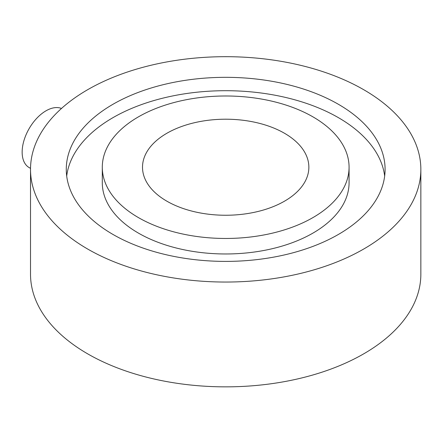 <?xml version="1.0" encoding="UTF-8"?>
<svg xmlns="http://www.w3.org/2000/svg" width="443" height="443" viewBox="0 0 443 443"><rect width="100%" height="100%" fill="white"/><g stroke="black" fill="none" stroke-linecap="round" stroke-linejoin="round"><path stroke-width="0.66" d="M112.965 234.441A159.408 92.033 180 0 1 66.273 169.364A159.408 92.033 180 0 1 164.68 84.336A159.408 92.033 180 0 1 338.402 104.288A159.408 92.033 180 0 1 385.089 169.364A159.408 92.033 180 0 1 286.687 254.393A159.408 92.033 180 0 1 112.965 234.441M66.694 176.048A159.408 92.033 180 0 1 170.073 96.485A159.408 92.033 180 0 1 338.402 117.655A159.408 92.033 180 0 1 384.668 176.048M349.073 167.227L349.073 182.737A123.387 71.234 180 0 1 272.899 248.551A123.387 71.234 180 0 1 138.432 233.107A123.387 71.234 180 0 1 102.294 182.737L102.294 167.227A123.387 71.234 180 0 1 178.463 101.414A123.387 71.234 180 0 1 312.93 116.852A123.387 71.234 180 0 1 349.073 167.227A123.387 71.234 180 0 1 272.899 233.04A123.387 71.234 180 0 1 138.432 217.602A123.387 71.234 180 0 1 102.294 167.227M284.495 133.271A83.173 48.021 180 0 1 308.86 167.227A83.173 48.021 180 0 1 257.51 211.593A83.173 48.021 180 0 1 166.867 201.183A83.173 48.021 180 0 1 142.508 167.227A83.173 48.021 180 0 1 193.851 122.861A83.173 48.021 180 0 1 284.495 133.271M30.523 168.362L29.133 167.565A33.729 19.475 -60 0 1 22.15 152.121A33.729 19.475 -60 0 1 36.01 119.112A33.729 19.475 -60 0 1 61.477 108.463M87.681 249.044A195.169 112.677 180 0 1 30.517 169.364A195.169 112.677 180 0 1 225.681 56.687A195.169 112.677 180 0 1 420.85 169.364A195.169 112.677 180 0 1 300.371 273.469A195.169 112.677 180 0 1 87.681 249.044M420.85 169.364L420.85 274.178A195.169 112.677 180 0 1 300.371 378.278A195.169 112.677 180 0 1 87.681 353.852A195.169 112.677 180 0 1 30.517 274.178L30.517 169.364"/></g></svg>
